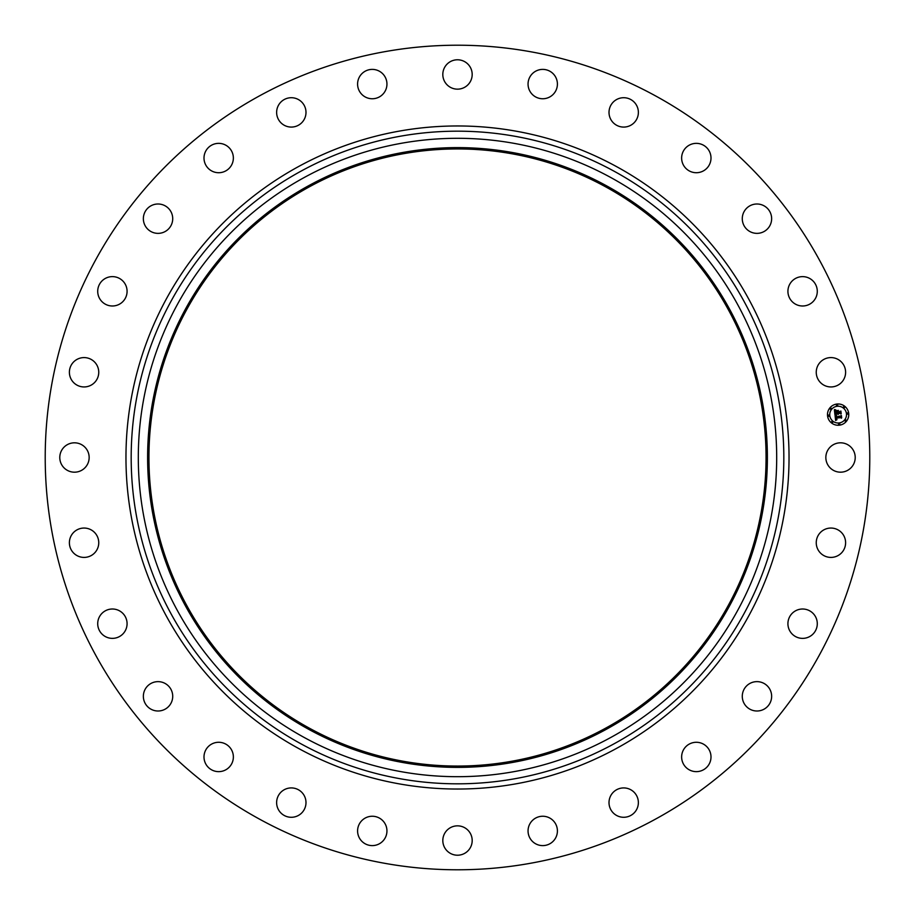 <?xml version="1.0" encoding="UTF-8"?>
<svg xmlns="http://www.w3.org/2000/svg" width="915" height="915" viewBox="0 0 915 915"><rect width="100%" height="100%" fill="white"/><g stroke="black" fill="none" stroke-linecap="round" stroke-linejoin="round"><path stroke-width="1.37" d="M827.64 450.466A14.686 14.686 0 0 1 847.576 444.61A14.686 14.686 0 0 1 853.42 464.534A14.686 14.686 0 0 1 833.496 470.39A14.686 14.686 0 0 1 827.64 450.466M259.837 819.314A412.288 412.288 0 0 1 95.686 259.837A412.288 412.288 0 0 1 655.163 95.686A412.288 412.288 0 0 1 819.314 655.163A412.288 412.288 0 0 1 259.837 819.314M610.534 177.384A319.198 319.198 0 0 1 737.616 610.534A319.198 319.198 0 0 1 304.466 737.616A319.198 319.198 0 0 1 177.384 304.466A319.198 319.198 0 0 1 610.534 177.384M606.062 185.551A309.888 309.888 0 0 1 729.449 606.062A309.888 309.888 0 0 1 308.938 729.449A309.888 309.888 0 0 1 185.551 308.938A309.888 309.888 0 0 1 606.062 185.551M309.567 728.283A308.549 308.549 0 0 1 186.717 309.567A308.549 308.549 0 0 1 605.433 186.717A308.549 308.549 0 0 1 728.283 605.433A308.549 308.549 0 0 1 309.567 728.283M95.069 382.001A14.686 14.686 0 0 1 74.344 383.259A14.686 14.686 0 0 1 73.074 362.534A14.686 14.686 0 0 1 93.799 361.276A14.686 14.686 0 0 1 95.069 382.001M794.048 611.758A14.686 14.686 0 0 1 814.533 615.132A14.686 14.686 0 0 1 811.159 635.628A14.686 14.686 0 0 1 790.663 632.242A14.686 14.686 0 0 1 794.048 611.758M120.952 303.242A14.686 14.686 0 0 1 100.467 299.868A14.686 14.686 0 0 1 103.841 279.372A14.686 14.686 0 0 1 124.337 282.758A14.686 14.686 0 0 1 120.952 303.242M751.284 682.773A14.686 14.686 0 0 1 770.499 690.631A14.686 14.686 0 0 1 762.653 709.857A14.686 14.686 0 0 1 743.426 701.999A14.686 14.686 0 0 1 751.284 682.773M163.716 232.227A14.686 14.686 0 0 1 144.501 224.369A14.686 14.686 0 0 1 152.347 205.143A14.686 14.686 0 0 1 171.574 213.001A14.686 14.686 0 0 1 163.716 232.227M693.787 742.5A14.686 14.686 0 0 1 710.783 754.44A14.686 14.686 0 0 1 698.843 771.425A14.686 14.686 0 0 1 681.858 759.496A14.686 14.686 0 0 1 693.787 742.5M221.213 172.5A14.686 14.686 0 0 1 204.217 160.56A14.686 14.686 0 0 1 216.157 143.575A14.686 14.686 0 0 1 233.142 155.504A14.686 14.686 0 0 1 221.213 172.5M624.442 787.941A14.686 14.686 0 0 1 638.35 803.347A14.686 14.686 0 0 1 622.943 817.267A14.686 14.686 0 0 1 609.024 801.849A14.686 14.686 0 0 1 624.442 787.941M290.558 127.059A14.686 14.686 0 0 1 276.65 111.653A14.686 14.686 0 0 1 292.057 97.733A14.686 14.686 0 0 1 305.976 113.151A14.686 14.686 0 0 1 290.558 127.059M546.724 816.798A14.686 14.686 0 0 1 556.858 834.926A14.686 14.686 0 0 1 538.741 845.06A14.686 14.686 0 0 1 528.607 826.931A14.686 14.686 0 0 1 546.724 816.798M368.276 98.202A14.686 14.686 0 0 1 358.142 80.074A14.686 14.686 0 0 1 376.259 69.94A14.686 14.686 0 0 1 386.393 88.069A14.686 14.686 0 0 1 368.276 98.202M464.534 827.64A14.686 14.686 0 0 1 470.39 847.576A14.686 14.686 0 0 1 450.466 853.42A14.686 14.686 0 0 1 444.61 833.496A14.686 14.686 0 0 1 464.534 827.64M450.466 87.36A14.686 14.686 0 0 1 444.61 67.424A14.686 14.686 0 0 1 464.534 61.58A14.686 14.686 0 0 1 470.39 81.504A14.686 14.686 0 0 1 450.466 87.36M382.001 819.932A14.686 14.686 0 0 1 383.259 840.656A14.686 14.686 0 0 1 362.534 841.926A14.686 14.686 0 0 1 361.276 821.201A14.686 14.686 0 0 1 382.001 819.932M532.999 95.069A14.686 14.686 0 0 1 531.741 74.344A14.686 14.686 0 0 1 552.466 73.074A14.686 14.686 0 0 1 553.724 93.799A14.686 14.686 0 0 1 532.999 95.069M303.242 794.048A14.686 14.686 0 0 1 299.868 814.533A14.686 14.686 0 0 1 279.372 811.159A14.686 14.686 0 0 1 282.758 790.663A14.686 14.686 0 0 1 303.242 794.048M611.758 120.952A14.686 14.686 0 0 1 615.132 100.467A14.686 14.686 0 0 1 635.628 103.841A14.686 14.686 0 0 1 632.242 124.337A14.686 14.686 0 0 1 611.758 120.952M232.227 751.284A14.686 14.686 0 0 1 224.369 770.499A14.686 14.686 0 0 1 205.143 762.653A14.686 14.686 0 0 1 213.001 743.426A14.686 14.686 0 0 1 232.227 751.284M682.773 163.716A14.686 14.686 0 0 1 690.631 144.501A14.686 14.686 0 0 1 709.857 152.347A14.686 14.686 0 0 1 701.999 171.574A14.686 14.686 0 0 1 682.773 163.716M172.5 693.787A14.686 14.686 0 0 1 160.56 710.783A14.686 14.686 0 0 1 143.575 698.843A14.686 14.686 0 0 1 155.504 681.858A14.686 14.686 0 0 1 172.5 693.787M742.5 221.213A14.686 14.686 0 0 1 754.44 204.217A14.686 14.686 0 0 1 771.425 216.157A14.686 14.686 0 0 1 759.496 233.142A14.686 14.686 0 0 1 742.5 221.213M127.059 624.442A14.686 14.686 0 0 1 111.653 638.35A14.686 14.686 0 0 1 97.733 622.943A14.686 14.686 0 0 1 113.151 609.024A14.686 14.686 0 0 1 127.059 624.442M787.941 290.558A14.686 14.686 0 0 1 803.347 276.65A14.686 14.686 0 0 1 817.267 292.057A14.686 14.686 0 0 1 801.849 305.976A14.686 14.686 0 0 1 787.941 290.558M98.202 546.724A14.686 14.686 0 0 1 80.074 556.858A14.686 14.686 0 0 1 69.94 538.741A14.686 14.686 0 0 1 88.069 528.607A14.686 14.686 0 0 1 98.202 546.724M816.798 368.276A14.686 14.686 0 0 1 834.926 358.142A14.686 14.686 0 0 1 845.06 376.259A14.686 14.686 0 0 1 826.931 386.393A14.686 14.686 0 0 1 816.798 368.276M87.36 464.534A14.686 14.686 0 0 1 67.424 470.39A14.686 14.686 0 0 1 61.58 450.466A14.686 14.686 0 0 1 81.504 444.61A14.686 14.686 0 0 1 87.36 464.534M819.932 532.999A14.686 14.686 0 0 1 840.656 531.741A14.686 14.686 0 0 1 841.926 552.466A14.686 14.686 0 0 1 821.201 553.724A14.686 14.686 0 0 1 819.932 532.999M836.928 404.041A10.637 10.637 0 0 1 848.697 413.42A10.637 10.637 0 0 1 839.318 425.189A10.637 10.637 0 0 1 827.549 415.81A10.637 10.637 0 0 1 836.928 404.041M837.179 406.283A8.384 8.384 0 0 1 846.455 413.672A8.384 8.384 0 0 1 839.066 422.947A8.384 8.384 0 0 1 829.791 415.547A8.384 8.384 0 0 1 837.179 406.283M835.029 414.998L836.436 415.479L835.635 417.217L841.091 416.096L841.331 418.212L840.713 417.629L836.116 418.144L836.905 419.413L835.772 418.189L836.985 419.665L835.624 420.5L835.029 414.998M835.315 414.701L836.619 415.284L835.315 414.701M836.047 415.868L835.978 416.851L840.622 416.336L841.411 415.501L841.674 417.858L841.308 415.765L835.864 417.011L836.047 415.868M834.366 409.748L835.841 410.343L835.12 412.951L837.282 412.711L835.338 412.642L835.601 410.663L835.452 412.516L837.236 412.31L836.299 410.961L838.231 410.744L837.671 412.665L840.53 411.739L840.793 414.015L840.107 413.328L838.117 413.546L838.369 414.243L837.774 413.591L838.151 414.472L837.385 413.637L834.915 414.541L834.366 409.748M834.777 409.474L836.07 410.137L834.777 409.474M838.414 410.378L836.367 410.732L838.414 410.378M838.014 412.219L840.908 411.075L841.205 413.752L840.816 411.35L837.9 412.356L837.911 411.281L838.014 412.219M828.601 415.044A0.641 0.641 0 0 1 829.31 415.604A0.641 0.641 0 0 1 828.738 416.325A0.641 0.641 0 0 1 828.029 415.753A0.641 0.641 0 0 1 828.601 415.044M836.985 404.522A0.641 0.641 0 0 1 837.694 405.093A0.641 0.641 0 0 1 837.134 405.803A0.641 0.641 0 0 1 836.413 405.231A0.641 0.641 0 0 1 836.985 404.522M830.614 408.044A0.641 0.641 0 0 1 831.323 408.616A0.641 0.641 0 0 1 830.763 409.325A0.641 0.641 0 0 1 830.042 408.753A0.641 0.641 0 0 1 830.614 408.044M847.507 412.905A0.641 0.641 0 0 1 848.216 413.477A0.641 0.641 0 0 1 847.645 414.186A0.641 0.641 0 0 1 846.935 413.626A0.641 0.641 0 0 1 847.507 412.905M843.985 406.535A0.641 0.641 0 0 1 844.694 407.106A0.641 0.641 0 0 1 844.122 407.816A0.641 0.641 0 0 1 843.413 407.255A0.641 0.641 0 0 1 843.985 406.535M839.261 424.709A0.641 0.641 0 0 1 838.552 424.137A0.641 0.641 0 0 1 839.112 423.428A0.641 0.641 0 0 1 839.833 423.988A0.641 0.641 0 0 1 839.261 424.709M832.261 422.696A0.641 0.641 0 0 1 831.552 422.124A0.641 0.641 0 0 1 832.124 421.415A0.641 0.641 0 0 1 832.833 421.975A0.641 0.641 0 0 1 832.261 422.696M845.632 421.186A0.641 0.641 0 0 1 844.922 420.614A0.641 0.641 0 0 1 845.483 419.905A0.641 0.641 0 0 1 846.203 420.477A0.641 0.641 0 0 1 845.632 421.186M613.942 171.128A326.312 326.312 0 0 1 743.872 613.942A326.312 326.312 0 0 1 301.058 743.872A326.312 326.312 0 0 1 171.128 301.058A326.312 326.312 0 0 1 613.942 171.128M616.447 166.553A331.527 331.527 0 0 1 748.447 616.447A331.527 331.527 0 0 1 298.553 748.447A331.527 331.527 0 0 1 166.553 298.553A331.527 331.527 0 0 1 616.447 166.553"/></g></svg>

